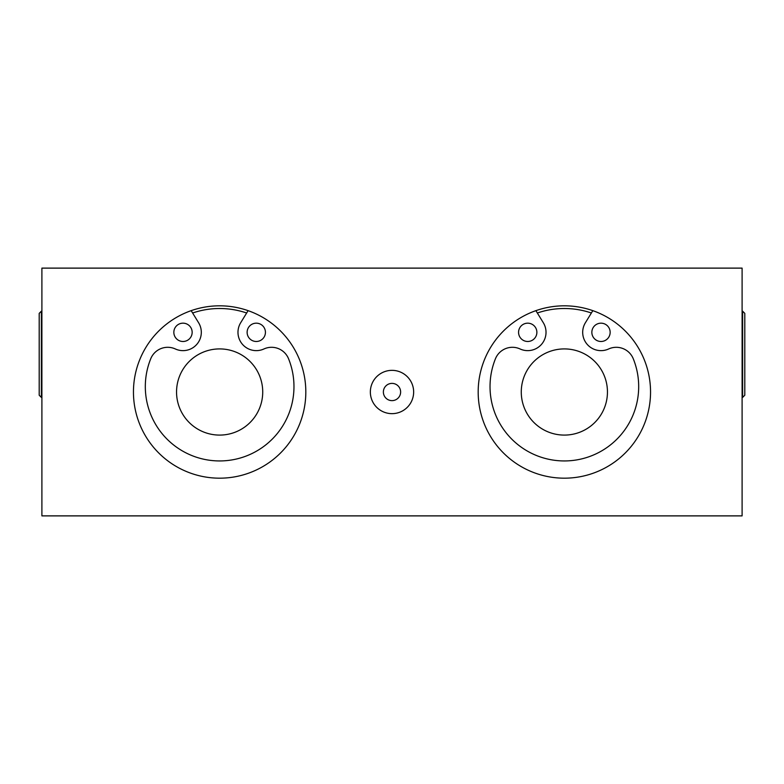 <?xml version="1.0" encoding="UTF-8"?>
<svg xmlns="http://www.w3.org/2000/svg" width="784" height="784" viewBox="0 0 784 784"><rect width="100%" height="100%" fill="white"/><g stroke="black" fill="none" stroke-linecap="round" stroke-linejoin="round"><path stroke-width="1.18" d="M39.2 354.299L39.2 313.365L41.356 311.209L41.356 397.39L39.2 395.234L39.2 354.299M744.8 354.299L744.8 313.365L742.644 311.209L742.644 397.39L744.8 395.234L744.8 354.299M392 383.386A8.614 8.614 0 0 1 399.468 396.312A8.614 8.614 0 0 1 384.532 396.312A8.614 8.614 0 0 1 392 383.386M392 370.352A21.648 21.648 0 0 1 410.747 402.829A21.648 21.648 0 0 1 373.253 402.829A21.648 21.648 0 0 1 392 370.352M650.544 392A86.181 86.181 0 0 1 521.272 466.637A86.181 86.181 0 0 1 521.272 317.363A86.181 86.181 0 0 1 650.544 392M305.819 392A86.181 86.181 0 0 1 176.547 466.637A86.181 86.181 0 0 1 176.547 317.363A86.181 86.181 0 0 1 305.819 392M742.105 268.118L742.105 515.882L41.895 515.882L41.895 268.118L742.105 268.118M219.638 435.091A43.091 43.091 0 0 0 256.956 370.46A43.091 43.091 0 0 0 182.319 370.46A43.091 43.091 0 0 0 219.638 435.091M564.362 435.091A43.091 43.091 0 0 0 601.681 370.46A43.091 43.091 0 0 0 527.044 370.46A43.091 43.091 0 0 0 564.362 435.091M265.433 332.328A9.153 9.153 0 0 1 251.703 340.256A9.153 9.153 0 0 1 251.703 324.4A9.153 9.153 0 0 1 265.433 332.328M192.158 332.328A9.153 9.153 0 0 1 178.419 340.256A9.153 9.153 0 0 1 178.419 324.4A9.153 9.153 0 0 1 192.158 332.328M191.178 310.66L198.607 322.743A18.316 18.316 0 0 1 175.351 348.968A18.316 18.316 0 0 0 150.734 358.749A74.333 74.333 0 0 0 219.638 460.943A74.333 74.333 0 0 0 288.551 358.749A18.316 18.316 0 0 0 263.924 348.968A18.316 18.316 0 0 1 240.678 322.743L248.097 310.66M610.158 332.328A9.153 9.153 0 0 1 596.428 340.256A9.153 9.153 0 0 1 596.428 324.4A9.153 9.153 0 0 1 610.158 332.328M536.873 332.328A9.153 9.153 0 0 1 523.144 340.256A9.153 9.153 0 0 1 523.144 324.4A9.153 9.153 0 0 1 536.873 332.328M535.903 310.66L543.322 322.743A18.316 18.316 0 0 1 520.076 348.968A18.316 18.316 0 0 0 495.449 358.749A74.333 74.333 0 0 0 564.362 460.943A74.333 74.333 0 0 0 633.266 358.749A18.316 18.316 0 0 0 608.649 348.968A18.316 18.316 0 0 1 585.393 322.743L592.822 310.66M192.619 313.002A83.486 83.486 0 0 1 246.656 313.002M537.344 313.002A83.486 83.486 0 0 1 591.381 313.002M41.356 397.39L41.895 397.39M41.356 311.209L41.895 311.209M742.105 397.39L742.644 397.39M742.105 311.209L742.644 311.209"/></g></svg>
